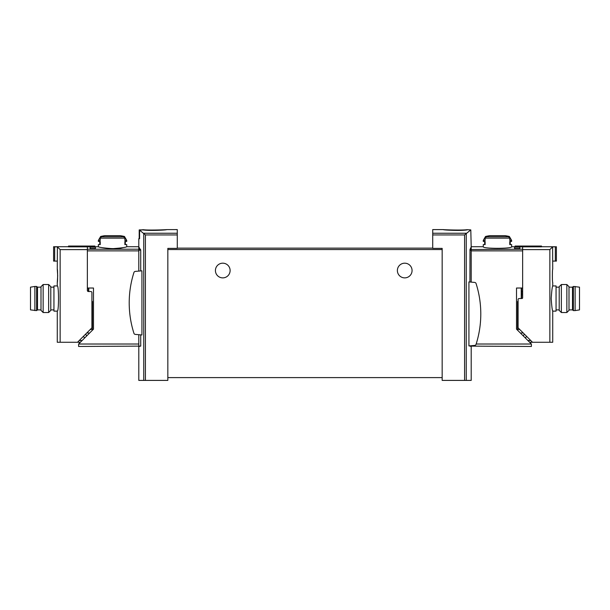 <?xml version="1.0" encoding="UTF-8"?>
<svg xmlns="http://www.w3.org/2000/svg" width="610" height="610" viewBox="0 0 610 610"><rect width="100%" height="100%" fill="white"/><g stroke="black" fill="none" stroke-linecap="round" stroke-linejoin="round"><path stroke-width="0.91" d="M467.199 229.863C461.511 230.984 442.662 230.061 443.386 229.612C442.662 229.711 461.503 230.488 467.199 229.68L470.798 229.901L464.584 234.934L464.584 380.404L471.202 380.404L471.202 346.465L469.929 346.114L531.386 346.465L531.386 344.017L476.166 344.017M443.508 229.596L432.719 229.596L432.719 248.384L442.166 248.384L442.166 377.605L167.834 377.605L167.834 380.404L138.798 380.404L138.798 346.465L140.719 346.114L78.614 346.465L78.614 344.017L93.498 329.133L93.498 288.027L87.36 288.027L87.36 250.885L138.798 250.885M139.202 238.693L139.202 229.901L142.801 229.863L139.591 230.191L139.591 238.693L138.798 238.693L138.798 271.099M442.166 249.543L167.834 249.543L167.834 248.384L177.281 248.384L177.281 234.934L145.416 234.934L139.591 230.191M177.281 234.934L177.281 229.596L166.614 229.604M142.801 229.863C148.489 230.984 167.315 230.061 166.614 229.612C167.369 229.703 148.497 230.488 142.801 229.68C148.497 230.488 167.369 229.703 166.614 229.612C167.315 230.061 148.489 230.984 142.801 229.863M140.719 270.931L140.719 250.199L138.798 246.844M140.719 334.875L140.719 346.114M141.924 270.825L141.924 334.974L135.29 334.394A1.578 1.578 0 0 1 133.933 333.304A100.246 100.246 0 0 1 133.933 272.495A1.578 1.578 0 0 1 135.29 271.404L141.924 270.825M470.798 229.901L471.202 246.875L470.005 249.536L471.202 249.536L471.202 282.117M469.929 282.011L470.005 249.536M468.922 281.919L468.922 345.923L474.71 345.42A1.578 1.578 0 0 0 476.067 344.33A100.246 100.246 0 0 0 476.067 283.52A1.578 1.578 0 0 0 474.71 282.43L468.922 281.919M464.584 380.404L442.166 380.404L442.166 377.605M432.719 248.14L177.281 248.14M167.834 249.543L167.834 377.605M397.377 270.535A7.351 7.351 0 0 1 408.395 264.168A7.351 7.351 0 0 1 408.395 276.894A7.351 7.351 0 0 1 397.377 270.535M215.421 270.535A7.351 7.351 0 0 1 226.447 264.168A7.351 7.351 0 0 1 226.447 276.894A7.351 7.351 0 0 1 215.421 270.535M138.798 334.699L138.798 346.114M471.202 345.725L471.202 346.114M552.729 269.132C552.271 268.743 552.271 282.827 552.729 282.43L552.729 285.93C552.225 286.685 551.714 290.878 551.196 298.526C551.714 306.174 552.225 310.376 552.729 311.123L552.729 342.263L549.854 342.263L549.854 249.62L552.614 246.859L552.729 269.132M517.57 301.47L517.57 330.193M521.588 291.527A1.052 1.052 0 0 0 522.64 290.482M529.64 342.263L549.854 342.263M527.886 340.517L530.761 340.517M525.263 337.894L526.316 336.842L526.316 336.072M515.114 246.867L515.114 246.043L541.497 246.043L541.497 246.844L522.64 246.844L522.64 297.825A0.702 0.702 0 0 1 521.939 298.526L519.14 298.526A1.052 1.052 0 0 0 518.088 299.579L518.088 327.417A1.052 1.052 0 0 0 518.401 328.157L532.507 342.263M522.64 249.62L549.854 249.62M552.614 261.088L555.329 261.088L555.329 246.821L552.614 246.859M555.329 261.088L556.404 261.088L556.404 246.768L555.329 246.821M541.497 246.737L556.404 246.768M524.516 334.272L523.517 335.264L523.517 336.14M523.197 332.961L521.237 332.961M522.64 293.067L521.588 293.067L522.64 293.067M552.729 311.123L556.053 311.123L556.053 285.93L552.729 285.93M559.202 298.526L559.202 286.677L561.352 284.527L561.352 312.526L559.202 310.376L559.202 298.526M566.858 284.527L569 286.677L569 310.376L566.858 312.526L566.858 284.527L561.352 284.527M575.123 310.597L579.5 309.895L579.5 287.158L573.377 286.456L573.377 310.597L575.123 310.597L575.123 286.456M573.377 310.597L572.5 309.895L572.5 287.158L573.377 286.456M57.691 275.781L57.271 269.132C57.729 268.743 57.729 282.827 57.271 282.43L57.691 275.781M88.412 288.027L88.412 291.527A1.052 1.052 0 0 1 87.36 290.482L87.36 249.62L60.146 249.62L60.146 342.263L57.271 342.263L57.271 311.123C58.926 311.862 58.926 285.183 57.271 285.93L57.271 282.43M60.146 249.62L57.386 246.859L57.271 269.132M92.43 330.193L92.43 301.47M82.114 340.517L79.239 340.517M80.36 342.263L60.146 342.263M77.493 342.263L91.599 328.157A1.052 1.052 0 0 0 91.912 327.417L91.912 292.579A1.052 1.052 0 0 0 90.859 291.527L88.412 291.527M83.684 336.072L83.684 336.842L84.737 337.894M87.36 249.62L87.36 246.844L68.503 246.844L68.503 246.043L94.885 246.043L94.885 246.867M57.386 246.859L54.671 246.821L54.671 261.088L53.596 261.088L53.596 246.737L68.503 246.737M54.671 246.821L53.596 246.768M54.671 261.088L57.386 261.088M85.484 334.272L86.483 335.264L86.483 336.14M86.803 332.961L88.763 332.961M57.271 285.93L53.947 285.93L53.947 311.123L57.271 311.123M50.798 286.677L50.798 310.376L48.647 312.526L48.647 284.527L50.798 286.677M43.142 312.526L41 310.376L41 286.677L43.142 284.527L43.142 312.526L48.647 312.526M34.877 286.456L30.5 287.158L30.5 309.895L36.623 310.597L36.623 286.456L34.877 286.456L34.877 310.597M36.623 286.456L37.5 287.158L37.5 309.895L36.623 310.597M90.158 247.21L90.158 248.544L90.158 247.21L95.404 247.21L95.404 248.544L95.404 247.21M124.463 236.474L126.727 240.393L124.875 240.393L124.875 238.129L123.655 236.771A52.018 52.018 0 0 0 122.191 236.474L124.463 236.474A52.483 52.483 0 0 0 120.2 235.666L104.905 235.666A52.483 52.483 0 0 0 100.642 236.474L102.915 236.474A52.018 52.018 0 0 0 101.451 236.771L100.231 238.129L100.231 240.393L98.378 240.393L98.378 241.438L100.231 241.438L100.231 244.587L98.378 244.587L98.378 246.737C99.232 247.378 103.952 248.026 112.553 248.689C121.154 248.026 125.881 247.378 126.727 246.737L138.798 246.737M123.029 247.622C115.145 250.161 97.73 247.225 98.378 246.737L87.36 246.867L87.36 249.215L138.798 249.215M126.727 246.737L126.727 244.587L124.875 244.587L124.875 241.438L126.727 241.438L126.727 240.393M90.158 248.544L95.404 248.544M124.875 244.587L125.325 244.587L125.325 241.438L124.875 241.438M100.231 244.587L99.781 244.587L99.781 241.438L100.231 241.438M521.588 288.027L521.588 298.526M519.842 247.21L519.842 248.544L519.842 247.21L514.596 247.21L514.596 248.544L514.596 247.21M509.769 238.129L508.549 236.771A52.018 52.018 0 0 0 507.085 236.474L509.358 236.474L511.622 240.393L509.769 240.393L509.769 238.129L485.125 238.129L485.125 240.393L483.272 240.393L483.272 241.438L485.125 241.438L485.125 244.587L483.272 244.587L483.272 246.737C482.449 248.85 512.453 248.842 511.622 246.737L511.622 244.587L509.769 244.587L509.769 241.438L511.622 241.438L511.622 240.393M509.358 236.474A52.483 52.483 0 0 0 505.095 235.666L489.799 235.666A52.483 52.483 0 0 0 485.537 236.474L487.809 236.474A52.018 52.018 0 0 0 486.345 236.771L485.125 238.129M519.842 248.544L514.596 248.544M511.622 246.737L522.64 246.867L522.64 249.215L471.202 249.536M483.272 246.737L471.202 246.737L471.202 249.215M471.202 250.885L522.64 250.885L522.64 288.027L516.502 288.027L516.502 329.133L531.386 344.017M485.125 241.438L484.675 241.438L484.675 244.587L485.125 244.587M509.769 241.438L510.219 241.438L510.219 244.587L509.769 244.587M466.292 233.241L432.719 233.241M177.281 233.241L143.708 233.241M143.754 233.279L143.754 380.404M466.246 233.279L466.246 380.404M464.584 234.934L432.719 234.934M145.416 234.934L145.416 380.404M140.719 250.199L138.798 250.199M140.628 249.536L138.798 249.536M469.929 250.199L471.202 250.199M518.088 304.962L517.57 304.962M519.705 329.461L517.57 329.461M522.64 294.821L521.588 294.821M90.295 329.461L92.43 329.461M91.912 304.962L92.43 304.962M124.875 238.129L100.231 238.129M88.763 288.027L88.763 291.527M78.614 344.017L138.798 344.017M123.655 236.771L101.451 236.771M521.237 288.027L521.237 298.526M508.549 236.771L486.345 236.771M559.202 287.158L556.053 287.158M559.202 309.895L556.053 309.895M566.858 312.526L561.352 312.526M572.5 287.158L569 287.158M572.5 309.895L569 309.895M50.798 309.895L53.947 309.895M50.798 287.158L53.947 287.158M43.142 284.527L48.647 284.527M37.5 309.895L41 309.895M37.5 287.158L41 287.158M100.642 236.474L98.378 240.393M485.537 236.474L483.272 240.393"/></g></svg>
